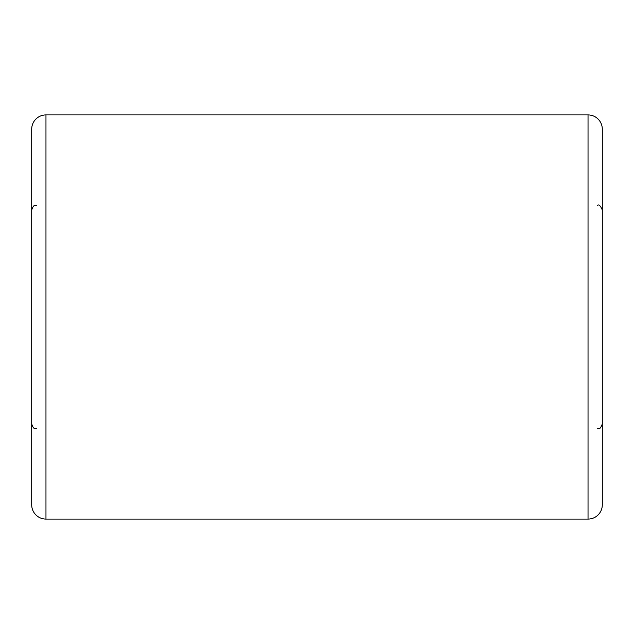<?xml version="1.0" encoding="UTF-8"?>
<svg xmlns="http://www.w3.org/2000/svg" width="634" height="634" viewBox="0 0 634 634"><rect width="100%" height="100%" fill="white"/><g stroke="black" fill="none" stroke-linecap="round" stroke-linejoin="round"><path stroke-width="0.95" d="M31.7 504.822L31.7 129.178A14.265 14.265 0 0 1 45.965 114.912L45.965 519.087A14.265 14.265 0 0 1 31.7 504.822M588.035 519.087L588.035 114.912A14.265 14.265 0 0 1 602.3 129.178L602.3 504.822A14.265 14.265 0 0 1 588.035 519.087L45.965 519.087M588.035 114.912L45.965 114.912M36.455 428.743C35.044 427.831 33.959 430.486 31.7 423.988M36.455 205.257C35.044 206.169 33.959 203.514 31.7 210.012M597.545 205.257C598.979 204.267 600.564 205.852 602.3 210.012M597.545 428.743C598.932 427.625 599.55 431.009 602.3 423.988"/></g></svg>
